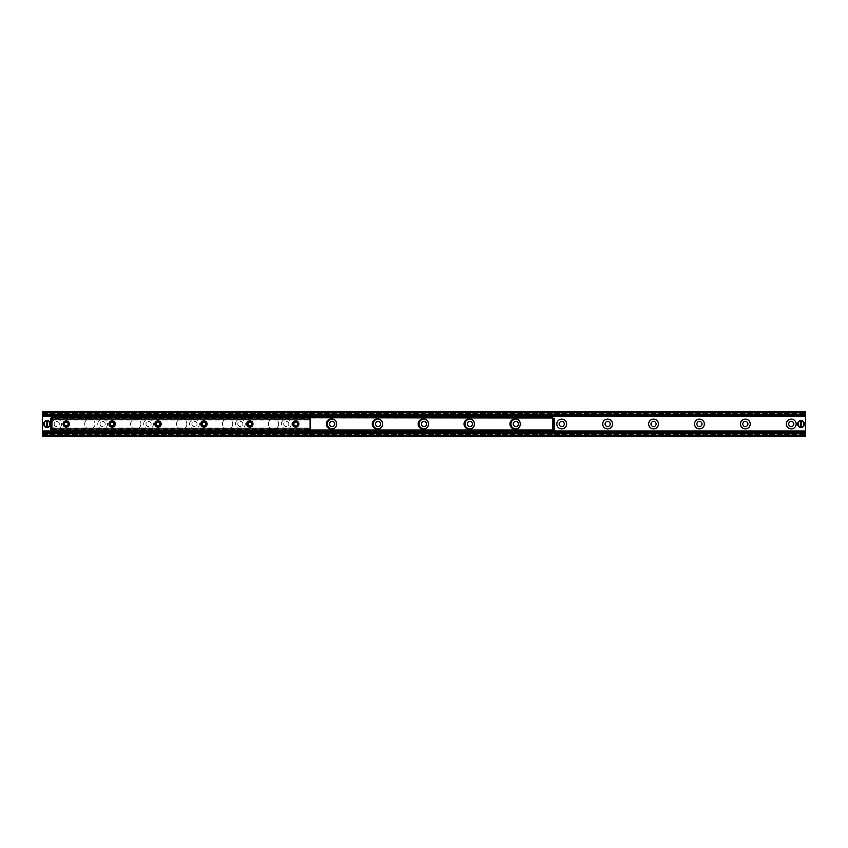<?xml version="1.0" encoding="UTF-8"?>
<svg xmlns="http://www.w3.org/2000/svg" width="848" height="848" viewBox="0 0 848 848"><rect width="100%" height="100%" fill="white"/><g stroke="black" fill="none" stroke-linecap="round" stroke-linejoin="round"><path stroke-width="0.64" stroke-dasharray="4.24 3.18" d="M803.883 424A2.873 2.873 0 0 0 799.579 421.52A2.873 2.873 0 0 0 799.579 426.48A2.873 2.873 0 0 0 803.883 424A2.873 2.873 0 0 1 801.01 426.873A2.873 2.873 0 0 1 798.138 424A2.873 2.873 0 0 1 801.01 421.127A2.873 2.873 0 0 1 803.883 424A2.873 2.873 0 0 1 799.579 426.48A2.873 2.873 0 0 1 799.579 421.52A2.873 2.873 0 0 1 803.883 424A2.873 2.873 0 0 0 799.579 421.52A2.873 2.873 0 0 0 799.579 426.48A2.873 2.873 0 0 0 803.883 424M49.862 424A2.873 2.873 0 0 0 45.559 421.52A2.873 2.873 0 0 0 45.559 426.48A2.873 2.873 0 0 0 49.862 424A2.873 2.873 0 0 1 46.99 426.873A2.873 2.873 0 0 1 44.117 424A2.873 2.873 0 0 1 46.99 421.127A2.873 2.873 0 0 1 49.862 424A2.873 2.873 0 0 1 45.559 426.48A2.873 2.873 0 0 1 45.559 421.52A2.873 2.873 0 0 1 49.862 424A2.873 2.873 0 0 0 45.559 421.52A2.873 2.873 0 0 0 45.559 426.48A2.873 2.873 0 0 0 49.862 424M793.834 424A2.586 2.586 0 0 0 789.965 421.763A2.586 2.586 0 0 0 789.965 426.237A2.586 2.586 0 0 0 793.834 424M747.925 424A2.586 2.586 0 0 0 744.056 421.763A2.586 2.586 0 0 0 744.056 426.237A2.586 2.586 0 0 0 747.925 424M702.027 424A2.586 2.586 0 0 0 698.148 421.763A2.586 2.586 0 0 0 698.148 426.237A2.586 2.586 0 0 0 702.027 424M656.119 424A2.586 2.586 0 0 0 652.239 421.763A2.586 2.586 0 0 0 652.239 426.237A2.586 2.586 0 0 0 656.119 424M610.21 424A2.586 2.586 0 0 0 606.341 421.763A2.586 2.586 0 0 0 606.341 426.237A2.586 2.586 0 0 0 610.21 424M564.302 424A2.586 2.586 0 0 0 560.433 421.763A2.586 2.586 0 0 0 560.433 426.237A2.586 2.586 0 0 0 564.302 424M517.354 419.347A4.908 4.908 0 0 1 517.354 428.653M518.393 424A2.586 2.586 0 0 0 514.524 421.763A2.586 2.586 0 0 0 514.524 426.237A2.586 2.586 0 0 0 518.393 424M471.446 419.347A4.908 4.908 0 0 1 471.446 428.653M472.484 424A2.586 2.586 0 0 0 468.615 421.763A2.586 2.586 0 0 0 468.615 426.237A2.586 2.586 0 0 0 472.484 424M425.548 419.347A4.908 4.908 0 0 1 425.548 428.653M426.586 424A2.586 2.586 0 0 0 422.707 421.763A2.586 2.586 0 0 0 422.707 426.237A2.586 2.586 0 0 0 426.586 424M379.639 419.347A4.908 4.908 0 0 1 379.639 428.653M380.678 424A2.586 2.586 0 0 0 376.798 421.763A2.586 2.586 0 0 0 376.798 426.237A2.586 2.586 0 0 0 380.678 424M333.73 419.347A4.908 4.908 0 0 1 333.73 428.653M334.769 424A2.586 2.586 0 0 0 330.9 421.763A2.586 2.586 0 0 0 330.9 426.237A2.586 2.586 0 0 0 334.769 424M281.377 424A4.908 4.908 0 0 1 288.733 419.749A4.908 4.908 0 0 1 288.733 428.251A4.908 4.908 0 0 1 281.377 424M283.698 424A2.586 2.586 0 0 0 286.285 426.586A2.586 2.586 0 0 0 288.861 424A2.586 2.586 0 0 0 286.285 421.414A2.586 2.586 0 0 0 283.698 424M288.861 424A2.586 2.586 0 0 0 284.992 421.763A2.586 2.586 0 0 0 284.992 426.237A2.586 2.586 0 0 0 288.861 424M235.468 424A4.908 4.908 0 0 1 242.825 419.749A4.908 4.908 0 0 1 242.825 428.251A4.908 4.908 0 0 1 235.468 424M237.79 424A2.586 2.586 0 0 0 240.376 426.586A2.586 2.586 0 0 0 242.952 424A2.586 2.586 0 0 0 240.376 421.414A2.586 2.586 0 0 0 237.79 424M242.952 424A2.586 2.586 0 0 0 239.083 421.763A2.586 2.586 0 0 0 239.083 426.237A2.586 2.586 0 0 0 242.952 424M189.56 424A4.908 4.908 0 0 1 196.916 419.749A4.908 4.908 0 0 1 196.916 428.251A4.908 4.908 0 0 1 189.56 424M191.881 424A2.586 2.586 0 0 0 194.468 426.586A2.586 2.586 0 0 0 197.043 424A2.586 2.586 0 0 0 194.468 421.414A2.586 2.586 0 0 0 191.881 424M197.043 424A2.586 2.586 0 0 0 193.174 421.763A2.586 2.586 0 0 0 193.174 426.237A2.586 2.586 0 0 0 197.043 424M143.651 424A4.908 4.908 0 0 1 151.008 419.749A4.908 4.908 0 0 1 151.008 428.251A4.908 4.908 0 0 1 143.651 424M145.973 424A2.586 2.586 0 0 0 148.559 426.586A2.586 2.586 0 0 0 151.145 424A2.586 2.586 0 0 0 148.559 421.414A2.586 2.586 0 0 0 145.973 424M151.145 424A2.586 2.586 0 0 0 147.266 421.763A2.586 2.586 0 0 0 147.266 426.237A2.586 2.586 0 0 0 151.145 424M97.743 424A4.908 4.908 0 0 1 105.11 419.749A4.908 4.908 0 0 1 105.11 428.251A4.908 4.908 0 0 1 97.743 424M100.075 424A2.586 2.586 0 0 0 102.65 426.586A2.586 2.586 0 0 0 105.237 424A2.586 2.586 0 0 0 102.65 421.414A2.586 2.586 0 0 0 100.075 424M105.237 424A2.586 2.586 0 0 0 101.357 421.763A2.586 2.586 0 0 0 101.357 426.237A2.586 2.586 0 0 0 105.237 424M51.845 424A4.908 4.908 0 0 1 59.201 419.749A4.908 4.908 0 0 1 59.201 428.251A4.908 4.908 0 0 1 51.845 424M54.166 424A2.586 2.586 0 0 0 56.742 426.586A2.586 2.586 0 0 0 59.328 424A2.586 2.586 0 0 0 56.742 421.414A2.586 2.586 0 0 0 54.166 424M59.328 424A2.586 2.586 0 0 0 55.459 421.763A2.586 2.586 0 0 0 55.459 426.237A2.586 2.586 0 0 0 59.328 424M805.6 411.662L805.6 436.338L42.4 436.338L42.4 411.662L805.6 411.662M42.4 432.756L805.6 432.756M42.4 415.244L805.6 415.244M295.751 422.092A1.908 1.908 0 0 0 294.097 424.954A1.908 1.908 0 0 0 297.404 424.954A1.908 1.908 0 0 0 295.751 422.092M249.842 422.092A1.908 1.908 0 0 0 248.188 424.954A1.908 1.908 0 0 0 251.496 424.954A1.908 1.908 0 0 0 249.842 422.092M203.933 422.092A1.908 1.908 0 0 0 202.28 424.954A1.908 1.908 0 0 0 205.587 424.954A1.908 1.908 0 0 0 203.933 422.092M158.025 422.092A1.908 1.908 0 0 0 156.371 424.954A1.908 1.908 0 0 0 159.678 424.954A1.908 1.908 0 0 0 158.025 422.092M112.116 422.092A1.908 1.908 0 0 0 110.473 424.954A1.908 1.908 0 0 0 113.77 424.954A1.908 1.908 0 0 0 112.116 422.092M66.218 422.092A1.908 1.908 0 0 0 64.565 424.954A1.908 1.908 0 0 0 67.861 424.954A1.908 1.908 0 0 0 66.218 422.092M51.866 417.375L310.092 417.375L310.092 430.625L310.092 427.986L310.092 430.625L51.866 430.625L51.866 417.375L310.092 417.375M51.866 418.7L51.866 417.481L51.866 419.304L51.866 418.7L310.092 418.7L51.866 418.7M51.866 419.304L51.866 420.014L51.866 419.304L310.092 419.304L51.866 419.304M51.866 430.519L51.866 429.3L51.866 430.519L310.092 430.519L51.866 430.519M51.866 428.696L51.866 427.986L51.866 428.696L310.092 428.696L51.866 428.696M336.667 424A5.162 5.162 0 0 0 328.918 419.527A5.162 5.162 0 0 0 328.918 428.473A5.162 5.162 0 0 0 336.667 424M382.565 424A5.162 5.162 0 0 0 374.827 419.527A5.162 5.162 0 0 0 374.827 428.473A5.162 5.162 0 0 0 382.565 424M428.473 424A5.162 5.162 0 0 0 420.725 419.527A5.162 5.162 0 0 0 420.725 428.473A5.162 5.162 0 0 0 428.473 424M474.382 424A5.162 5.162 0 0 0 466.633 419.527A5.162 5.162 0 0 0 466.633 428.473A5.162 5.162 0 0 0 474.382 424M520.29 424A5.162 5.162 0 0 0 512.542 419.527A5.162 5.162 0 0 0 512.542 428.473A5.162 5.162 0 0 0 520.29 424M278.653 424A5.162 5.162 0 0 1 270.904 428.473A5.162 5.162 0 0 1 270.904 419.527A5.162 5.162 0 0 1 278.653 424A5.162 5.162 0 0 0 270.904 419.527A5.162 5.162 0 0 0 270.904 428.473A5.162 5.162 0 0 0 278.653 424M232.744 424A5.162 5.162 0 0 1 224.996 428.473A5.162 5.162 0 0 1 224.996 419.527A5.162 5.162 0 0 1 232.744 424A5.162 5.162 0 0 0 224.996 419.527A5.162 5.162 0 0 0 224.996 428.473A5.162 5.162 0 0 0 232.744 424M186.836 424A5.162 5.162 0 0 1 179.087 428.473A5.162 5.162 0 0 1 179.087 419.527A5.162 5.162 0 0 1 186.836 424A5.162 5.162 0 0 0 179.087 419.527A5.162 5.162 0 0 0 179.087 428.473A5.162 5.162 0 0 0 186.836 424M140.927 424A5.162 5.162 0 0 1 133.178 428.473A5.162 5.162 0 0 1 133.178 419.527A5.162 5.162 0 0 1 140.927 424A5.162 5.162 0 0 0 133.178 419.527A5.162 5.162 0 0 0 133.178 428.473A5.162 5.162 0 0 0 140.927 424M552.249 431.176L52.724 431.176M52.724 430.625L52.152 429.735L52.152 418.265L50.435 418.265L50.435 429.735L51.866 429.735M552.822 429.735L52.724 430.021L52.152 429.735L52.152 418.265L52.724 417.979L552.249 417.979L552.822 418.265L552.822 429.735L554.539 429.735M51.866 430.053L310.092 430.053L52.724 430.021L52.724 432.321L552.249 432.321L552.249 430.021M52.724 416.824L552.249 416.824M95.018 424A5.162 5.162 0 0 1 87.27 428.473A5.162 5.162 0 0 1 87.27 419.527A5.162 5.162 0 0 1 95.018 424A5.162 5.162 0 0 0 87.27 419.527A5.162 5.162 0 0 0 87.27 428.473A5.162 5.162 0 0 0 95.018 424M553.405 418.35L553.405 429.65M554.55 429.65L554.55 418.35M51.58 429.735L51.58 418.265M51.866 418.265L52.724 418.265L52.724 415.679L552.249 415.679L552.249 417.979M554.539 418.265L552.822 418.265M52.724 417.375L52.724 417.979L310.092 417.979L51.866 417.947M800.576 427.275L800.576 420.725M801.445 420.725L801.445 427.275M803.597 424A2.586 2.586 0 0 0 799.717 421.763A2.586 2.586 0 0 0 799.717 426.237A2.586 2.586 0 0 0 803.597 424M804.455 424A3.445 3.445 0 0 1 801.445 427.413A3.445 3.445 0 0 0 801.445 420.587A3.445 3.445 0 0 1 804.455 424M800.576 427.413A3.445 3.445 0 0 1 800.576 420.587A3.445 3.445 0 0 0 800.576 427.413M46.555 427.275L46.555 420.725M47.424 420.725L47.424 427.275M49.576 424A2.586 2.586 0 0 0 45.697 421.763A2.586 2.586 0 0 0 45.697 426.237A2.586 2.586 0 0 0 49.576 424M50.435 424A3.445 3.445 0 0 1 47.424 427.413A3.445 3.445 0 0 0 47.424 420.587A3.445 3.445 0 0 1 50.435 424M46.555 427.413A3.445 3.445 0 0 1 46.555 420.587A3.445 3.445 0 0 0 46.555 427.413M42.4 413.093L805.6 413.093M42.4 434.907L805.6 434.907M42.4 434.303L805.6 434.303L42.4 434.303M52.724 431.6L552.249 431.6M52.724 431.378L552.249 431.378M52.724 431.303L552.249 431.303M52.724 431.038L552.249 431.038M52.724 430.975L552.249 430.975M52.724 416.4L552.249 416.4M42.4 413.697L805.6 413.697L42.4 413.697M51.866 417.481L310.092 417.481L51.866 417.481M51.866 429.3L310.092 429.3L51.866 429.3M804.307 424A3.297 3.297 0 0 0 799.357 421.138A3.297 3.297 0 0 0 799.357 426.862A3.297 3.297 0 0 0 804.307 424M50.286 424A3.297 3.297 0 0 0 45.336 421.138A3.297 3.297 0 0 0 45.336 426.862A3.297 3.297 0 0 0 50.286 424M42.4 434.727L805.6 434.727M42.4 413.273L805.6 413.273M51.866 420.014L310.092 420.014M51.866 430.625L310.092 430.625M51.866 427.986L310.092 427.986"/><path stroke-width="1.27" d="M786.35 424A4.908 4.908 0 0 1 793.707 419.749A4.908 4.908 0 0 1 793.707 428.251A4.908 4.908 0 0 1 786.35 424M788.672 424A2.586 2.586 0 0 0 791.258 426.586A2.586 2.586 0 0 0 793.834 424A2.586 2.586 0 0 0 791.258 421.414A2.586 2.586 0 0 0 788.672 424M740.442 424A4.908 4.908 0 0 1 747.798 419.749A4.908 4.908 0 0 1 747.798 428.251A4.908 4.908 0 0 1 740.442 424M742.763 424A2.586 2.586 0 0 0 745.35 426.586A2.586 2.586 0 0 0 747.925 424A2.586 2.586 0 0 0 745.35 421.414A2.586 2.586 0 0 0 742.763 424M694.533 424A4.908 4.908 0 0 1 701.89 419.749A4.908 4.908 0 0 1 701.89 428.251A4.908 4.908 0 0 1 694.533 424M696.855 424A2.586 2.586 0 0 0 699.441 426.586A2.586 2.586 0 0 0 702.027 424A2.586 2.586 0 0 0 699.441 421.414A2.586 2.586 0 0 0 696.855 424M648.625 424A4.908 4.908 0 0 1 655.992 419.749A4.908 4.908 0 0 1 655.992 428.251A4.908 4.908 0 0 1 648.625 424M650.957 424A2.586 2.586 0 0 0 653.532 426.586A2.586 2.586 0 0 0 656.119 424A2.586 2.586 0 0 0 653.532 421.414A2.586 2.586 0 0 0 650.957 424M602.716 424A4.908 4.908 0 0 1 610.083 419.749A4.908 4.908 0 0 1 610.083 428.251A4.908 4.908 0 0 1 602.716 424M605.048 424A2.586 2.586 0 0 0 607.624 426.586A2.586 2.586 0 0 0 610.21 424A2.586 2.586 0 0 0 607.624 421.414A2.586 2.586 0 0 0 605.048 424M556.818 424A4.908 4.908 0 0 1 564.174 419.749A4.908 4.908 0 0 1 564.174 428.251A4.908 4.908 0 0 1 556.818 424M559.139 424A2.586 2.586 0 0 0 561.715 426.586A2.586 2.586 0 0 0 564.302 424A2.586 2.586 0 0 0 561.715 421.414A2.586 2.586 0 0 0 559.139 424M517.354 428.653A4.908 4.908 0 0 1 510.909 424A4.908 4.908 0 0 1 517.354 419.347M513.231 424A2.586 2.586 0 0 0 515.817 426.586A2.586 2.586 0 0 0 518.393 424A2.586 2.586 0 0 0 515.817 421.414A2.586 2.586 0 0 0 513.231 424M471.446 428.653A4.908 4.908 0 0 1 465.001 424A4.908 4.908 0 0 1 471.446 419.347M467.322 424A2.586 2.586 0 0 0 469.909 426.586A2.586 2.586 0 0 0 472.484 424A2.586 2.586 0 0 0 469.909 421.414A2.586 2.586 0 0 0 467.322 424M425.548 428.653A4.908 4.908 0 0 1 419.092 424A4.908 4.908 0 0 1 425.548 419.347M421.414 424A2.586 2.586 0 0 0 424 426.586A2.586 2.586 0 0 0 426.586 424A2.586 2.586 0 0 0 424 421.414A2.586 2.586 0 0 0 421.414 424M379.639 428.653A4.908 4.908 0 0 1 373.184 424A4.908 4.908 0 0 1 379.639 419.347M375.516 424A2.586 2.586 0 0 0 378.091 426.586A2.586 2.586 0 0 0 380.678 424A2.586 2.586 0 0 0 378.091 421.414A2.586 2.586 0 0 0 375.516 424M333.73 428.653A4.908 4.908 0 0 1 327.275 424A4.908 4.908 0 0 1 333.73 419.347M329.607 424A2.586 2.586 0 0 0 332.183 426.586A2.586 2.586 0 0 0 334.769 424A2.586 2.586 0 0 0 332.183 421.414A2.586 2.586 0 0 0 329.607 424M42.4 436.338L805.6 436.338L805.6 433.063L42.4 433.063L42.4 436.338M42.4 432.756L805.6 433.063L805.6 411.662L42.4 411.662L42.4 432.756L805.6 432.756M42.4 415.244L805.6 415.244M805.6 414.842L42.4 414.937L805.6 414.842M295.751 427.159A3.159 3.159 0 0 1 293.016 422.421A3.159 3.159 0 0 1 298.485 422.421A3.159 3.159 0 0 1 295.751 427.159M295.751 425.908A1.908 1.908 0 0 0 297.659 424A1.908 1.908 0 0 0 295.751 422.092A1.908 1.908 0 0 0 293.843 424A1.908 1.908 0 0 0 295.751 425.908M249.842 427.159A3.159 3.159 0 0 1 247.107 422.421A3.159 3.159 0 0 1 252.577 422.421A3.159 3.159 0 0 1 249.842 427.159M249.842 425.908A1.908 1.908 0 0 0 251.75 424A1.908 1.908 0 0 0 249.842 422.092A1.908 1.908 0 0 0 247.934 424A1.908 1.908 0 0 0 249.842 425.908M203.933 427.159A3.159 3.159 0 0 1 201.199 422.421A3.159 3.159 0 0 1 206.668 422.421A3.159 3.159 0 0 1 203.933 427.159M203.933 425.908A1.908 1.908 0 0 0 205.841 424A1.908 1.908 0 0 0 203.933 422.092A1.908 1.908 0 0 0 202.025 424A1.908 1.908 0 0 0 203.933 425.908M158.025 427.159A3.159 3.159 0 0 1 155.29 422.421A3.159 3.159 0 0 1 160.76 422.421A3.159 3.159 0 0 1 158.025 427.159M158.025 425.908A1.908 1.908 0 0 0 159.933 424A1.908 1.908 0 0 0 158.025 422.092A1.908 1.908 0 0 0 156.117 424A1.908 1.908 0 0 0 158.025 425.908M112.116 427.159A3.159 3.159 0 0 1 109.392 422.421A3.159 3.159 0 0 1 114.851 422.421A3.159 3.159 0 0 1 112.116 427.159M112.116 425.908A1.908 1.908 0 0 0 114.024 424A1.908 1.908 0 0 0 112.116 422.092A1.908 1.908 0 0 0 110.219 424A1.908 1.908 0 0 0 112.116 425.908M66.218 427.159A3.159 3.159 0 0 1 63.483 422.421A3.159 3.159 0 0 1 68.942 422.421A3.159 3.159 0 0 1 66.218 427.159M66.218 425.908A1.908 1.908 0 0 0 68.126 424A1.908 1.908 0 0 0 66.218 422.092A1.908 1.908 0 0 0 64.31 424A1.908 1.908 0 0 0 66.218 425.908M552.249 416.824L551.677 415.679L552.249 417.979L51.866 417.375L51.866 430.625L310.092 430.625L310.092 417.947L51.866 417.947M336.667 424A5.162 5.162 0 0 1 328.918 428.473A5.162 5.162 0 0 1 328.918 419.527A5.162 5.162 0 0 1 336.667 424M382.565 424A5.162 5.162 0 0 1 374.827 428.473A5.162 5.162 0 0 1 374.827 419.527A5.162 5.162 0 0 1 382.565 424M428.473 424A5.162 5.162 0 0 1 420.725 428.473A5.162 5.162 0 0 1 420.725 419.527A5.162 5.162 0 0 1 428.473 424M474.382 424A5.162 5.162 0 0 1 466.633 428.473A5.162 5.162 0 0 1 466.633 419.527A5.162 5.162 0 0 1 474.382 424M520.29 424A5.162 5.162 0 0 1 512.542 428.473A5.162 5.162 0 0 1 512.542 419.527A5.162 5.162 0 0 1 520.29 424M551.677 432.321L552.249 431.176L551.677 432.321L53.307 432.321L53.307 431.176L551.677 431.176M53.307 431.176L52.724 431.176L53.307 432.321M52.724 431.176L52.724 430.625M551.677 416.824L53.307 416.824L53.307 415.679L52.724 415.679L53.307 416.824M551.677 415.679L53.307 415.679M554.55 429.65L554.55 427.593L553.405 427.593L553.362 429.735L554.55 429.65M553.405 427.593L553.405 420.407L554.55 420.407L554.539 418.265L553.362 418.265L553.405 420.407M554.55 427.593L554.55 420.407M50.435 418.265L50.435 420.269L51.58 420.269L51.58 418.265L50.435 418.265M51.58 420.269L51.58 427.731L50.435 427.731L50.435 429.735L51.58 429.735L51.58 427.731M50.435 420.269L50.435 427.731M553.362 429.735L552.249 429.735L552.249 431.176M553.362 418.265L552.249 417.979M52.724 416.824L52.724 417.375M800.576 427.413L800.576 420.587L801.445 420.587L801.445 427.413L800.576 427.275A3.297 3.297 0 0 1 800.576 420.725L800.576 420.587A3.445 3.445 0 0 0 800.576 427.413A3.445 3.445 0 0 0 804.455 424A3.445 3.445 0 0 0 801.445 420.587L801.445 420.725A3.297 3.297 0 0 1 801.445 427.275L801.445 427.413A3.445 3.445 0 0 1 800.576 427.413M800.576 420.587A3.445 3.445 0 0 1 801.445 420.587A3.445 3.445 0 0 0 800.576 420.587M46.555 427.413L46.555 420.587L47.424 420.587L47.424 427.413L46.555 427.275A3.297 3.297 0 0 1 46.555 420.725L46.555 420.587A3.445 3.445 0 0 0 46.555 427.413A3.445 3.445 0 0 0 50.435 424A3.445 3.445 0 0 0 47.424 420.587L47.424 420.725A3.297 3.297 0 0 1 47.424 427.275L47.424 427.413A3.445 3.445 0 0 1 46.555 427.413M46.555 420.587A3.445 3.445 0 0 1 47.424 420.587A3.445 3.445 0 0 0 46.555 420.587M42.4 435.194L805.6 435.194M42.4 433.551L805.6 433.551M42.4 432.957L805.6 432.957M42.4 431.6L52.724 431.6M552.249 431.6L805.6 431.6M42.4 431.378L52.724 431.378M552.249 431.378L805.6 431.378M42.4 431.303L52.724 431.303M552.249 431.303L805.6 431.303M42.4 431.038L52.724 431.038M552.249 431.038L805.6 431.038M42.4 430.975L52.724 430.975M552.249 430.975L805.6 430.975M42.4 416.4L52.724 416.4M552.249 416.4L805.6 416.4M42.4 415.043L805.6 415.043M42.4 414.449L805.6 414.449M42.4 412.806L805.6 412.806M51.866 430.053L552.249 430.021M552.822 429.735L552.822 418.265M801.445 427.413A3.445 3.445 0 0 0 801.445 420.587M47.424 427.413A3.445 3.445 0 0 0 47.424 420.587"/></g></svg>
